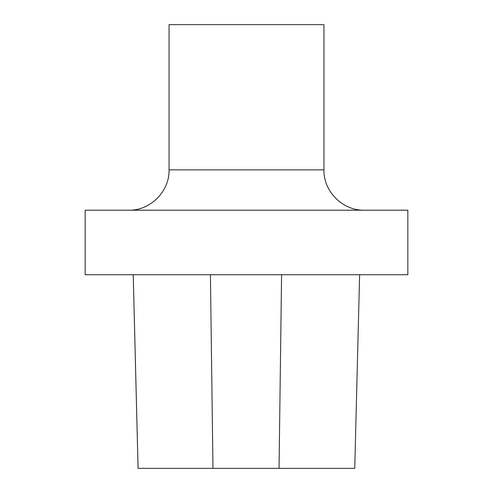 <?xml version="1.0" encoding="UTF-8"?>
<svg xmlns="http://www.w3.org/2000/svg" width="493" height="493" viewBox="0 0 493 493"><rect width="100%" height="100%" fill="white"/><g stroke="black" fill="none" stroke-linecap="round" stroke-linejoin="round"><path stroke-width="0.74" d="M407.847 210.197L85.153 210.197L85.153 274.737L407.847 274.737L407.847 210.197M133.215 274.737L138.077 468.35L354.757 468.35L359.613 274.737L354.757 468.35M323.944 169.863L169.056 169.863L169.056 24.65L323.944 24.65L323.944 169.863C323.39 191.413 342.727 210.751 364.284 210.197M138.089 468.35L133.227 274.737M212.964 468.35L210.425 274.737M279.056 468.35L281.571 274.737M169.056 169.863C169.61 191.413 150.273 210.751 128.716 210.197"/></g></svg>
